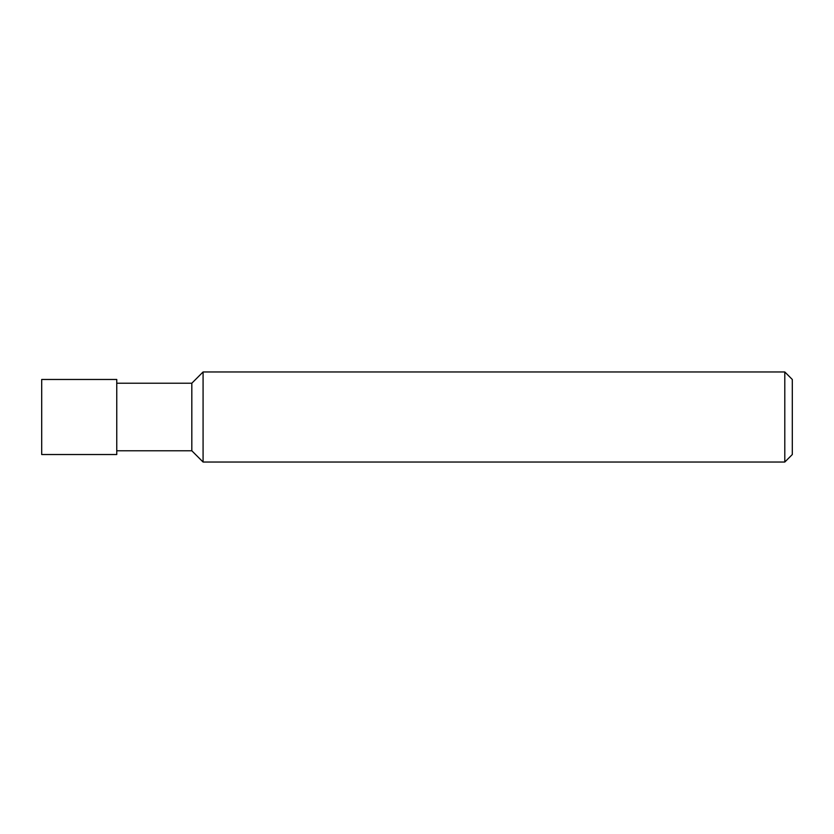 <?xml version="1.0" encoding="UTF-8"?>
<svg xmlns="http://www.w3.org/2000/svg" width="834" height="834" viewBox="0 0 834 834"><rect width="100%" height="100%" fill="white"/><g stroke="black" fill="none" stroke-linecap="round" stroke-linejoin="round"><path stroke-width="1.25" d="M116.76 450.777L191.82 450.777L191.82 383.223L116.76 383.223M191.82 450.777L203.079 462.036L203.079 371.964L191.82 383.223M784.794 462.036L784.794 371.964L792.3 379.47L792.3 454.53L784.794 462.036L203.079 462.036M41.7 454.53L41.7 379.47L116.76 379.47L116.76 454.53L41.7 454.53M784.794 371.964L203.079 371.964"/></g></svg>
